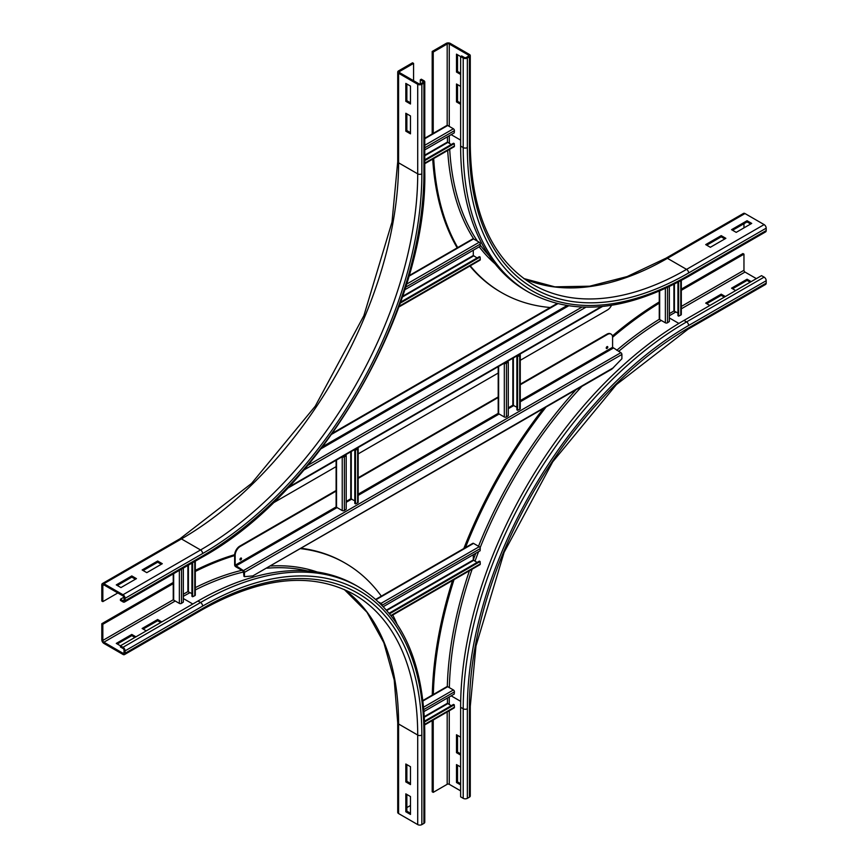 <?xml version="1.0" encoding="UTF-8"?>
<svg xmlns="http://www.w3.org/2000/svg" width="868" height="868" viewBox="0 0 868 868"><rect width="100%" height="100%" fill="white"/><g stroke="black" fill="none" stroke-linecap="round" stroke-linejoin="round"><path stroke-width="1.3" d="M146.79 572.652L142.135 569.972L157.65 561.01L162.294 563.701L146.79 572.652M161.264 564.298L157.65 562.204L143.166 570.569M157.65 561.01L157.65 562.204M120.934 587.582L116.279 584.891L131.795 575.94L136.45 578.63L120.934 587.582M135.419 579.227L131.795 577.133L117.321 585.488M131.795 575.94L131.795 577.133M406.853 113.849L406.853 130.569L410.477 132.652M405.823 131.166L405.823 113.252L410.477 115.932L410.477 133.846L405.823 131.166L406.853 130.569M103.878 584.891L123.006 595.936A1.465 0.846 60 0 1 124.037 597.726L124.037 600.114A1.465 0.846 60 0 1 123.733 600.786A1.465 0.846 60 0 1 123.006 600.71L120.424 599.224L120.424 600.417L123.006 601.904A2.929 1.693 -120 0 0 124.471 602.056A2.929 1.693 -120 0 0 125.079 600.71L125.079 598.323A2.929 1.693 -120 0 0 123.006 594.743L103.878 583.697A2.929 1.693 -120 0 0 102.413 583.556A2.929 1.693 -120 0 0 101.806 584.891L101.806 601.014L102.836 601.611L102.836 585.488A1.465 0.846 60 0 1 103.14 584.826A1.465 0.846 60 0 1 103.878 584.891L102.836 585.488M117.831 592.952L102.836 601.611M123.95 597.184L120.424 599.224M406.853 84.001L406.853 100.71L410.477 102.804M405.823 101.306L405.823 83.404L410.477 86.084L410.477 103.997L405.823 101.306L406.853 100.71M413.58 63.397L412.539 62.8L398.586 70.861A2.929 1.693 0 0 0 397.728 72.055A2.929 1.693 0 0 0 398.586 73.248L417.714 84.294A2.929 1.693 0 0 0 421.848 84.294L423.92 83.1A2.929 1.693 0 0 0 424.777 81.907A2.929 1.693 0 0 0 423.92 80.713L421.338 79.216L420.296 79.813L422.879 81.31A1.465 0.846 180 0 1 423.313 81.907A1.465 0.846 180 0 1 422.879 82.503L420.817 83.697A1.465 0.846 180 0 1 418.745 83.697L399.616 72.652A1.465 0.846 180 0 1 399.193 72.055A1.465 0.846 180 0 1 399.616 71.458L413.58 63.397L413.58 80.713M420.296 83.892L420.296 79.813M405.823 781.916L405.823 764.003L410.477 766.694L410.477 784.596L405.823 781.916L406.853 781.319L410.477 783.403M406.853 764.6L406.853 781.319M405.823 811.764L405.823 793.851L410.477 796.542L410.477 814.455L405.823 811.764L406.853 811.168L410.477 813.262M406.853 794.448L406.853 811.168M146.269 630.862L142.135 628.475L157.65 619.524L161.784 621.911M160.754 622.508L157.65 620.718L143.166 629.072M157.65 620.718L157.65 619.524M410.477 805.493L406.853 807.587M398.586 813.555A2.929 1.693 180 0 1 397.728 812.361L397.728 722.805A2.929 1.693 0 0 0 398.586 723.999L398.586 813.555L417.714 824.6A2.929 1.693 180 0 0 421.848 824.6L423.92 823.406A2.929 1.693 180 0 0 424.777 822.213L424.777 732.657C423.985 662.186 401.884 613.589 358.495 586.866L355.913 585.368A315.876 182.367 -60 0 0 197.98 601.014L120.424 645.792L116.279 643.405L131.795 634.443L135.929 636.83M134.898 637.427L131.795 635.636L117.321 644.002M131.795 635.636L131.795 634.443M195.3 570.352A329.764 190.396 -60 0 1 234.653 554.685M301.511 548.305A329.764 190.396 -60 0 1 344.249 562.594L345.28 563.191A329.764 190.396 -60 0 1 381.334 596.153M195.3 571.47A329.764 190.396 -60 0 1 234.642 555.585M300.849 548.684A329.764 190.396 -60 0 1 345.28 563.191M392.781 615.011A329.764 190.396 -60 0 1 396.828 623.604M173.242 582.461L101.806 623.701L101.806 639.825A2.929 1.693 -120 0 0 103.878 643.405L123.006 654.45A2.929 1.693 -120 0 0 124.471 654.591A2.929 1.693 -120 0 0 125.079 653.257L125.079 650.87A2.929 1.693 -120 0 0 123.006 647.278L120.424 645.792L120.424 646.985L123.006 648.472A1.465 0.846 60 0 1 124.037 650.273L124.037 652.66A1.465 0.846 60 0 1 123.733 653.322A1.465 0.846 60 0 1 123.006 653.257L103.878 642.212A1.465 0.846 60 0 1 102.836 640.421L102.836 624.298L173.676 583.404M101.806 623.701L102.836 624.298M460.626 104.301L456.492 101.903L456.492 84.001L460.626 86.388M457.523 84.597L457.523 101.306L460.626 103.097M457.523 101.306L456.492 101.903M460.626 74.442L456.492 72.055L456.492 54.141L463.208 58.026A2.929 1.693 0 0 0 467.353 58.026L469.414 56.832A2.929 1.693 -0 0 0 470.272 55.639A2.929 1.693 -0 0 0 469.414 54.445L450.286 43.4A2.929 1.693 0 0 0 446.152 43.4L432.188 51.462L433.23 52.058L447.183 43.997A1.465 0.846 180 0 1 449.255 43.997L468.384 55.042A1.465 0.846 180 0 1 468.807 55.639A1.465 0.846 180 0 1 468.384 56.236L466.311 57.429A1.465 0.846 180 0 1 464.25 57.429L461.657 55.943L460.626 56.539L460.626 146.084A315.876 182.367 -60 0 0 526.051 290.693L528.634 292.18A315.876 182.367 -60 0 1 463.208 147.582L463.208 58.026M457.523 54.738L457.523 71.458L460.626 73.248M457.523 71.458L456.492 72.055M721.21 235.64L725.865 238.331L710.35 247.282L705.706 244.602L721.21 235.64L721.21 236.834L706.736 245.199M724.834 238.928L721.21 236.834M433.23 133.846L433.23 52.058M432.188 133.954L432.188 51.462M747.066 220.722L751.721 223.401L736.205 232.364L731.55 229.673L747.066 220.722L747.066 221.915L732.581 230.27M750.679 223.998L747.066 221.915M550.193 307.511A329.764 190.396 -60 0 1 501.52 292.57L500.489 291.974A329.764 190.396 -60 0 1 469.87 266.02M457.197 247.879A329.764 190.396 -60 0 1 432.731 159.104M501.52 292.57A329.764 190.396 -60 0 1 470.239 265.803M457.924 247.944A329.764 190.396 -60 0 1 433.696 158.54M523.762 278.53L554.836 286.841L589.665 286.201L627.13 276.567L665.973 258.187L743.529 213.409A2.929 1.693 60 0 1 744.994 213.55L764.122 224.595A2.929 1.693 60 0 1 766.194 228.175L766.194 230.573A2.929 1.693 60 0 1 765.587 231.908L688.031 276.686A2.929 1.693 60 0 0 688.639 275.34A312.947 180.685 -60 0 1 467.353 147.582L467.353 58.026M743.963 223.705L743.963 227.883M724.313 297.138L721.21 295.348L721.21 294.154L725.344 296.541M709.84 305.493L705.706 303.106L721.21 294.154M721.21 295.348L706.736 303.702M750.169 282.209L747.066 280.418L747.066 279.225L751.2 281.612M735.684 290.563L731.55 288.176L747.066 279.225M747.066 280.418L732.581 288.773M457.523 735.348L457.523 752.068L456.492 752.664L456.492 734.751L460.626 737.138M460.626 755.051L456.492 752.664M457.523 752.068L460.626 753.858M681.315 290.324L743.963 254.15L743.963 270.274A1.465 0.846 -120 0 0 744.994 272.064L756.364 278.628M681.315 289.131L742.921 253.554L743.963 254.15M766.194 283.109A2.929 1.693 60 0 1 765.587 284.444L688.031 329.222A2.929 1.693 -120 0 0 688.639 327.887L766.194 283.109L766.194 280.722A2.929 1.693 60 0 0 764.122 277.131L761.54 275.644L683.984 320.422A315.876 182.367 -60 0 0 460.626 707.29L460.626 796.835L463.208 798.332L463.208 708.776A315.876 182.367 -60 0 1 686.566 321.909L764.122 277.131M457.523 765.196L457.523 781.916L456.492 782.513L456.492 764.6L460.626 766.986M460.626 784.9L456.492 782.513M457.523 781.916L460.626 783.706M432.275 695.105A329.764 190.396 -60 0 1 452.521 580.518M463.827 548.522A329.764 190.396 -60 0 1 543.227 408.752M612.407 335.949A329.764 190.396 -60 0 1 659.257 301.956M433.316 694.986A329.764 190.396 -60 0 1 454.018 579.65M465.215 548.218A329.764 190.396 -60 0 1 545.961 407.168M612.591 337.261A329.764 190.396 -60 0 1 659.68 302.921M688.031 329.222L616.454 384.557L552.753 461.798L504.124 552.308L475.989 645.944L470.272 706.389L470.272 795.945A2.929 1.693 180 0 1 469.414 797.139L467.353 798.332A2.929 1.693 180 0 1 463.208 798.332M460.626 790.867L449.255 784.303A1.465 0.846 0 0 0 447.183 784.303L433.23 792.365L433.23 720.017M432.188 720.614L432.188 791.768L433.23 792.365M659.257 291.149L659.257 318.925A1.465 0.846 -0 0 0 659.68 319.522L665.376 322.809A1.465 0.846 -0 0 0 667.525 322.755L669.347 321.518L669.347 286.57M677.941 313.044L673.904 311.015L669.347 313.652M677.941 282.252L677.941 315.659L678.646 316.147L680.794 315.095A1.465 0.846 -0 0 0 681.315 314.444L681.315 280.451M678.646 316.147L678.646 281.872M173.242 573.889L173.242 599.517A1.465 0.846 -0 0 0 173.676 600.114L179.361 603.401A1.465 0.846 -0 0 0 181.51 603.347L183.332 602.11L183.332 568.073M191.926 593.647L187.889 591.607L183.332 594.244M191.926 563.104L191.926 596.262L192.642 596.739L194.79 595.687A1.465 0.846 -0 0 0 195.3 595.047L195.3 561.162M192.642 596.739L192.642 562.692M424.777 138.229L446.966 125.415A1.465 0.846 60 0 1 447.704 125.491L453.389 128.779A1.465 0.846 60 0 1 454.42 130.656L454.257 132.858L424.777 149.882M447.443 136.797L447.443 142.059L451.219 144.533M424.777 160.623L454.257 143.6L454.42 145.987A1.465 0.846 60 0 1 454.116 146.757L424.777 163.694M454.257 143.6L453.487 143.231L424.777 159.81M422.911 700.509L446.966 686.621A1.465 0.846 60 0 1 447.704 686.686L453.389 689.973A1.465 0.846 60 0 1 454.42 691.861L454.257 694.053L423.996 711.532M447.443 697.991L447.443 703.254L451.219 705.738M424.582 721.937L454.257 704.805L454.42 707.192A1.465 0.846 60 0 1 454.116 707.952L424.669 724.954M454.257 704.805L453.487 704.425L424.55 721.134M409.012 275.698L472.821 238.852A1.465 0.846 60 0 1 473.548 238.928L479.244 242.205A1.465 0.846 60 0 1 480.275 244.092L480.113 246.295L404.705 289.825M473.299 250.223L473.299 255.496L477.075 257.97M400.202 303.171L480.113 257.036L480.275 259.423A1.465 0.846 60 0 1 479.971 260.194L398.813 307.044M480.113 257.036L479.342 256.668L400.571 302.14M375.844 599.321L472.821 543.335A1.465 0.846 60 0 1 473.548 543.401L479.244 546.688A1.465 0.846 60 0 1 480.275 548.576L480.113 550.768L383.406 606.602M379.132 602.327L381.009 603.401A1.465 0.846 60 0 1 382.039 605.191M473.299 554.706L473.299 559.969L477.075 562.453M389.645 613.752L480.113 561.52L480.275 563.907A1.465 0.846 60 0 1 479.971 564.667L391.305 615.857M480.113 561.52L479.342 561.14L389.189 613.188M498.199 366.687L498.199 413.103A1.465 0.846 -0 0 0 498.633 413.7L504.319 416.987A1.465 0.846 -0 0 0 506.467 416.933L508.29 415.696L508.29 361.967L507.454 361.555L505.002 362.759M504.232 363.204L504.319 363.258A1.465 0.846 -0 0 0 506.467 363.204L508.29 361.967M516.883 407.222L512.847 405.193L508.29 407.83M518.966 354.697L516.883 356.108L516.883 409.837L517.599 410.325L519.737 409.273A1.465 0.846 -0 0 0 520.257 408.633L520.257 354.893A1.465 0.846 -0 0 0 519.823 354.296L519.737 354.252M517.599 410.325L517.599 356.596L519.737 355.544A1.465 0.846 -0 0 0 520.257 354.893M517.599 356.596L516.883 356.108M336.111 460.268L336.111 506.684A1.465 0.846 -0 0 0 336.534 507.281L342.231 510.568A1.465 0.846 -0 0 0 344.379 510.514L346.202 509.277L346.202 455.548L345.366 455.136L342.914 456.34M342.133 456.785L342.231 456.839A1.465 0.846 -0 0 0 344.379 456.785L346.202 455.548M354.795 500.803L350.759 498.774L346.202 501.411M356.878 448.279L354.795 449.689L354.795 503.418L355.5 503.907L357.649 502.854A1.465 0.846 -0 0 0 358.169 502.214L358.169 448.474A1.465 0.846 -0 0 0 357.735 447.877L357.649 447.834M355.5 503.907L355.5 450.177L357.649 449.125A1.465 0.846 -0 0 0 358.169 448.474M355.5 450.177L354.795 449.689M606.265 348.231A1.096 0.629 120 0 0 607.231 346.56M607.014 348.437A1.096 0.629 -60 0 1 607.014 346.647A1.096 0.629 -60 0 1 607.014 348.437M240.002 559.697A1.096 0.629 120 0 0 240.968 558.015M240.751 559.903A1.096 0.629 -60 0 1 240.751 558.113A1.096 0.629 -60 0 1 240.751 559.903M520.257 384.795L607.426 334.473A7.313 4.221 -60 0 1 611.083 334.104A7.313 4.221 -60 0 1 612.591 337.457L612.591 347.309L620.87 352.679A1.465 0.846 60 0 1 621.9 354.469L621.9 358.755L611.853 369.128L252.827 575.907L613.535 367.663M610.812 333.974A7.313 4.221 120 0 0 610.562 333.811A7.313 4.221 120 0 0 606.906 334.169L607.426 334.473M240.327 546.406L239.818 546.113A7.313 4.221 120 0 0 234.642 555.064L234.642 564.916A1.465 0.846 60 0 0 235.684 566.706L243.431 571.187L243.951 576.363L244.472 576.667L244.472 572.381A1.465 0.846 -120 0 0 243.431 570.591L235.163 565.22L235.163 555.368A7.313 4.221 -60 0 1 240.327 546.406L336.111 491.114M358.169 478.376L498.199 397.533M244.472 576.667L252.827 575.907M239.818 546.113L336.111 490.518M358.169 477.78L498.199 396.936M520.257 384.199L606.906 334.169M611.528 305.297A7.313 4.221 -60 0 1 607.426 309.995L520.257 360.318M498.199 373.056L358.169 453.899M336.111 466.637L272.606 503.299M331.869 434.163L557.712 303.767M556.985 303.594L332.585 433.143M102.413 583.556L179.969 538.778A2.929 1.693 60 0 1 181.434 538.919L103.878 583.697M179.969 538.778L251.546 483.443L315.247 406.202L363.876 315.692L392.01 222.056L397.728 161.611A2.929 1.693 0 0 0 398.586 162.804A307.098 177.311 -60 0 1 181.434 538.919L200.562 549.965L123.006 594.743M398.586 73.248L398.586 162.804L417.714 173.85A307.098 177.311 -60 0 1 200.562 549.965A2.929 1.693 60 0 1 202.624 553.556L125.079 598.323M423.92 83.1L423.92 172.656A312.947 180.685 -60 0 1 202.624 555.943L125.079 600.71M202.624 555.943A2.929 1.693 60 0 1 202.027 557.278L124.471 602.056M124.037 600.114L123.006 600.71M417.714 84.294L417.714 173.85A2.929 1.693 0 0 0 421.848 173.85A310.028 178.992 -60 0 1 202.624 553.556M423.92 172.656A2.929 1.693 0 0 0 424.777 171.463L424.777 81.907M422.879 82.503L422.879 81.31M421.848 84.294L421.848 173.85M399.616 72.652L399.616 71.458M344.292 589.491A307.098 177.311 -60 0 1 398.586 723.999L417.714 735.044L417.714 824.6M125.079 653.257L202.624 608.479A2.929 1.693 -120 0 1 202.027 609.813C261.507 576.612 312.209 571.491 354.111 594.461A307.098 177.311 -60 0 1 417.714 735.044A2.929 1.693 0 0 0 421.848 735.044L421.848 824.6M125.079 650.87L202.624 606.092A312.947 180.685 -60 0 1 423.92 733.851L423.92 823.406M423.92 733.851A2.929 1.693 0 0 0 424.777 732.657M202.624 608.479A310.028 178.992 -60 0 1 421.848 735.044M202.624 606.092A2.929 1.693 -120 0 0 200.562 602.511A315.876 182.367 -60 0 1 358.495 586.866M123.006 647.278L200.562 602.511L197.98 601.014M183.332 596.338A308.563 178.146 -60 0 1 190.135 592.605M195.3 589.936A308.563 178.146 -60 0 1 243.93 571.904M267.029 568.215A308.563 178.146 -60 0 1 307.239 570.894M183.332 598.529L192.804 603.998M195.3 587.625A310.028 178.992 -60 0 1 241.901 570.298M270.914 565.969A310.028 178.992 -60 0 1 317.2 572.001M124.037 652.66L123.006 653.257M175.227 601.014L103.878 642.212M173.296 599.745L102.836 640.421M460.626 140.117L451.154 134.648M468.384 56.236L468.384 55.042M449.255 126.381L449.255 43.997M447.183 125.35L447.183 43.997M470.272 55.639L470.272 145.195A2.929 1.693 180 0 1 469.414 146.388L469.414 56.832M467.353 147.582A2.929 1.693 180 0 1 463.208 147.582L460.626 146.084M665.973 258.187A2.929 1.693 60 0 1 667.438 258.328A307.098 177.311 -60 0 1 523.805 278.563M744.994 213.55L667.438 258.328L686.566 269.373A307.098 177.311 -60 0 1 533.017 284.585C492.178 259.782 471.259 213.311 470.272 145.195M764.122 224.595L686.566 269.373A2.929 1.693 60 0 1 688.639 272.953A310.028 178.992 -60 0 1 469.414 146.388M489.183 255.778A308.563 178.146 -60 0 1 480.199 245.026M477.476 241.185A308.563 178.146 -60 0 1 449.689 149.307M449.429 143.502A308.563 178.146 -60 0 1 449.266 135.744M495.107 263.85A310.028 178.992 -60 0 1 479.223 246.805M473.787 239.058A310.028 178.992 -60 0 1 447.693 150.468M766.194 230.573L688.639 275.34M766.194 228.175L688.639 272.953M678.874 323.439L669.347 317.938M669.347 315.735L675.966 311.916M681.315 308.824L744.994 272.064M681.315 306.437L743.963 270.274M467.353 798.332L467.353 708.776A312.947 180.685 -60 0 1 688.639 325.489L766.194 280.722M688.639 325.489A2.929 1.693 -120 0 0 686.566 321.909L683.984 320.422M470.272 706.389A2.929 1.693 180 0 1 469.414 707.583A310.028 178.992 -60 0 1 688.639 327.887M467.353 708.776A2.929 1.693 180 0 1 463.208 708.776L460.626 707.29M449.342 687.63A308.563 178.146 -60 0 1 472.149 569.191M474.97 561.238A308.563 178.146 -60 0 1 478.583 551.657M480.113 547.751A308.563 178.146 -60 0 1 581.842 386.455M618.634 351.399A308.563 178.146 -60 0 1 661.318 320.466M451.154 695.843L460.691 701.355M447.302 686.555A310.028 178.992 -60 0 1 469.447 570.743M473.299 559.86A310.028 178.992 -60 0 1 475.762 553.285M478.507 546.265A310.028 178.992 -60 0 1 575.896 389.884M616.747 350.303A310.028 178.992 -60 0 1 659.365 319.24M469.414 797.139L469.414 707.583M449.255 696.95L449.255 704.599M449.255 710.762L449.255 784.303M447.183 711.955L447.183 784.303M667.525 287.438L667.525 322.755M665.376 288.436L665.376 322.809M659.68 290.964L659.68 319.522M673.904 311.015L673.904 284.324M674.425 311.015L674.425 284.064M680.794 280.722L680.794 315.095M181.51 569.126L181.51 603.347M179.361 570.363L179.361 603.401M173.676 573.639L173.676 600.114M187.889 591.607L187.889 565.437M188.41 591.607L188.41 565.133M194.79 561.455L194.79 595.687M454.42 130.656L424.777 147.777M453.389 128.779L424.777 145.292M447.704 125.491L424.777 138.728M424.777 155.144L447.443 142.059M424.777 155.741L447.704 142.504M454.42 145.987L424.777 163.108M454.42 691.861L423.834 709.514M453.389 689.973L423.627 707.16M447.704 686.686L422.966 700.964M424.333 716.599L447.443 703.254M424.354 717.185L447.704 703.709M454.42 707.192L424.658 724.368M480.275 244.092L405.53 287.243M479.244 242.205L406.474 284.216M473.548 238.928L408.839 276.284M402.568 296.324L473.299 255.496M402.318 297.062L473.548 255.941M480.275 259.423L399.085 306.296M480.275 548.576L382.104 605.256M479.244 546.688L381.009 603.401L381.009 604.139M473.548 543.401L376.191 599.614M386.542 610.052L473.299 559.969M386.889 610.454L473.548 560.424M480.275 563.907L390.991 615.455M505.632 362.791L506.467 363.204L506.467 416.933M505.089 362.802L504.319 363.258L504.319 416.987M498.633 366.437L498.633 413.7M512.847 405.193L512.847 358.224M513.368 405.193L513.368 357.931M519.053 355.045L519.823 354.296M519.737 355.544L519.737 409.273M343.544 456.373L344.379 456.785L344.379 510.514M343.001 456.384L342.231 456.839L342.231 510.568M336.534 460.018L336.534 507.281M350.759 498.774L350.759 451.805M351.28 498.774L351.28 451.512M356.965 448.626L357.735 447.877M357.649 449.125L357.649 502.854M235.163 565.22L336.166 506.901M358.169 494.196L498.254 413.32M520.257 400.615L612.591 347.309M235.684 566.11L337.055 507.585M346.202 502.301L351.79 499.078M358.169 495.389L499.143 414.003M508.29 408.719L513.878 405.497M520.257 401.808L613.112 348.198M243.431 570.591L620.87 352.679M244.472 572.381L621.9 354.469M568.551 305.872L321.127 448.723M581.907 307.12L307.869 465.335M585.857 307.229L303.941 469.989M566.913 305.623L322.744 446.586M601.459 306.567L288.415 487.306M202.027 557.278C321.247 491.906 427.772 307.402 424.777 171.463M397.728 161.611L397.728 72.055M397.728 722.805L394.213 679.97L383.83 642.711L366.969 612.233L344.238 589.47M202.027 609.813L124.471 654.591M528.634 292.18C573.477 316.397 626.609 311.232 688.031 276.686M287.384 488.391L602.49 306.469"/></g></svg>
